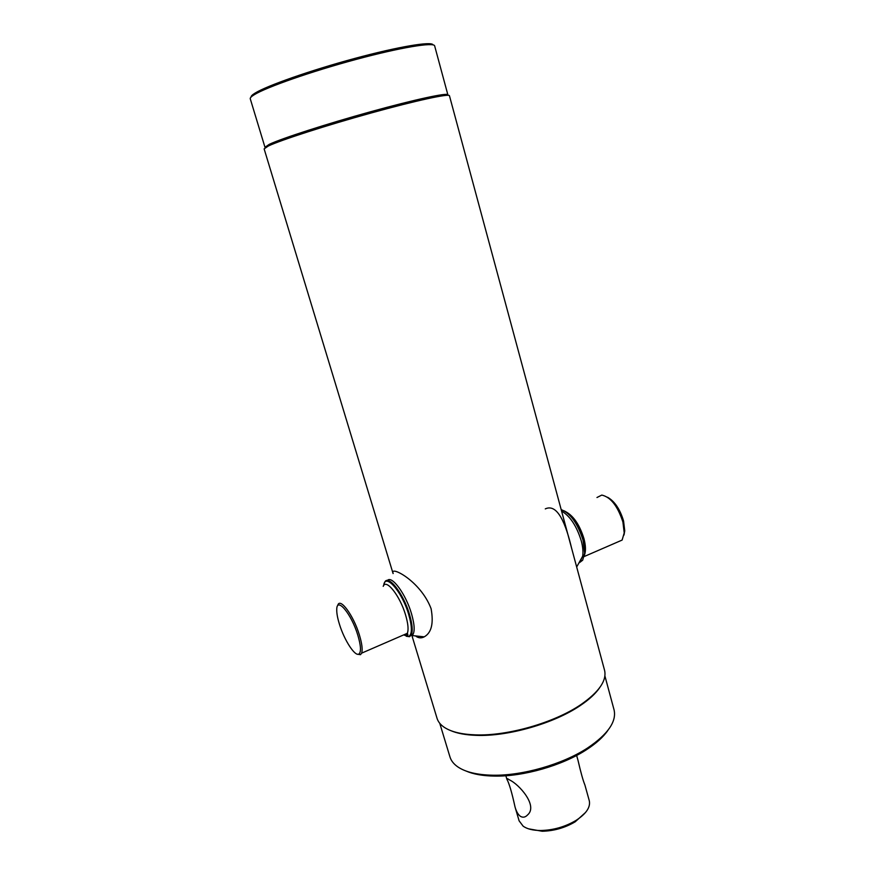 <?xml version="1.0" encoding="UTF-8"?>
<svg xmlns="http://www.w3.org/2000/svg" width="875" height="875" viewBox="0 0 875 875"><rect width="100%" height="100%" fill="white"/><g stroke="black" fill="none" stroke-linecap="round" stroke-linejoin="round"><path stroke-width="1.31" d="M447.869 94.817C447.759 92.444 414.936 99.477 370.65 111.737C326.419 123.966 281.652 138.447 269.259 144.342L264.972 147.262L250.261 98.787C249.988 97.88 251.322 96.523 254.253 94.73C266.273 87.248 311.117 71.531 355.819 59.5C400.586 47.425 434.12 41.923 434.656 45.905L447.869 94.817M599.714 687.63C595.645 693.591 589.17 699.562 580.267 705.556L580.814 704.648C599.058 691.961 606.977 680.509 604.559 670.272L449.444 95.725C449.345 93.373 416.095 100.527 371.197 112.973C326.353 125.377 280.973 140.033 268.45 145.95L264.13 148.87L393.083 573.552M433.038 44.877C431.955 41.081 398.628 46.583 354.67 58.461C310.767 70.306 266.908 85.706 255.073 93.111C252.273 94.828 250.95 96.141 251.092 97.048M580.814 704.648C554.356 722.728 507.413 736.192 475.398 734.869C461.672 734.377 451.391 731.916 444.522 727.486C440.606 724.894 438.113 721.842 437.041 718.309L411.939 635.644M580.267 705.556C554.17 723.395 507.927 736.663 476.339 735.361C465.62 735 456.958 733.359 450.352 730.461M604.909 675.97L614.064 709.866C616.744 721.569 607.884 734.3 587.475 748.048C562.614 764.312 522.441 775.841 492.745 775.217C477.006 774.889 465.281 772.067 457.57 766.719C453.633 763.93 451.095 760.659 449.958 756.919L439.764 723.319M607.961 730.275C603.444 736.87 596.28 743.356 586.491 749.711C562.319 765.527 523.337 776.705 494.462 776.092C482.792 775.895 473.288 774.2 465.948 770.995M607.578 497.252C614.677 501.309 620.014 509.217 623.569 520.975L624.739 530.841L623.995 535.041M596.969 497.514L601.781 495.075C610.673 497.077 617.717 506.078 622.923 522.069L624.214 532.908L622.125 540.072L616.525 542.5M564.495 510.945C572.644 516.108 578.9 525.755 583.231 539.875L584.806 552.595L584.161 556.587M582.094 560.47L579.917 561.859M561.181 509.6C570.358 513.177 577.642 523.37 583.045 540.17L584.653 553.153L582.652 560.23L579.458 562.658M357.788 635.075C351.422 613.9 336.744 596.411 336.755 609.394C336.623 613.156 337.542 618.166 339.5 624.433C344.334 640.259 355.097 656.862 358.914 654.03C361.298 651.984 360.927 645.673 357.788 635.075M357.427 654.216L360.5 654.686L361.648 653.144C362.753 649.666 361.987 643.562 359.352 634.856C353.478 615.366 340.025 597.188 337.805 605.205M404.359 635.206L408.811 636.366C412.245 634.233 412.223 626.981 408.734 614.6C402.052 591.456 385.055 572.261 383.677 585.517M406.219 636.245L409.577 636.694L411.381 634.758C412.923 630.809 412.3 624.05 409.511 614.491C403.309 593.042 387.713 573.541 384.562 582.619L384.245 583.461M561.575 511.066C570.084 516.042 576.658 525.995 581.295 540.914C582.859 546.908 583.319 552.005 582.652 556.216L579.578 562.461M545.278 508.889C557.703 503.081 566.038 524.617 571.627 548.319M405.956 633.916L407.52 635.053M415.898 636.212C418.567 638.159 421.345 638.367 424.255 636.836L412.07 635.556C415.034 632.778 414.848 625.472 411.491 613.648C405.792 594.016 391.748 575.028 387.384 580.497M424.255 636.836C431.495 632.778 433.77 623.383 431.091 608.672C420.405 580.333 389.036 565.042 393.192 573.42M520.22 816.2C517.978 814.428 516.239 811.311 515.003 806.859C511.962 792.816 509.25 783.584 506.877 779.188L506.844 779.1C506.494 778.181 507.402 778.466 509.578 779.953C518.941 784.186 538.333 805.777 527.57 814.942C525.252 817.403 522.802 817.83 520.22 816.2M515.003 806.859L519.105 820.816L523.152 826.186C527.198 829.041 533.083 830.484 540.794 830.506C553.416 830.2 565.163 826.831 576.034 820.411C586.261 813.728 590.68 807.155 589.28 800.702L584.883 784.93C583.078 780.577 580.803 772.461 578.069 760.583L576.636 755.453M528.522 828.822L542.216 831.25C554.039 830.955 565.042 827.805 575.214 821.789L585.539 812.47M565.939 511.809C573.716 516.119 579.731 525.098 583.975 538.727C585.736 545.552 585.922 550.955 584.533 554.936M403.484 634.987L407.323 633.314C408.702 629.759 408.133 623.678 405.606 615.059C400.017 595.788 386.017 578.178 383.206 586.338M476.339 735.361L475.398 734.869M586.491 749.711L587.475 748.048M494.462 776.092L492.745 775.217M580.234 561.28L582.652 560.23M584.806 552.595L584.653 553.153M584.172 556.544L622.125 540.072M624.739 530.841L624.214 532.908M404.261 634.648C407.312 635.589 408.439 635.37 407.652 633.992L407.323 633.314L361.648 653.144M413.328 633.916L411.381 634.758M408.811 636.366L409.577 636.694M358.914 654.03L360.5 654.686M582.652 556.216L576.68 566.989M388.03 580.552L388.489 579.819M507.664 778.794L506.877 779.188M575.214 821.789L576.034 820.411M542.216 831.25L540.794 830.506M506.844 779.1L505.859 775.742"/></g></svg>
